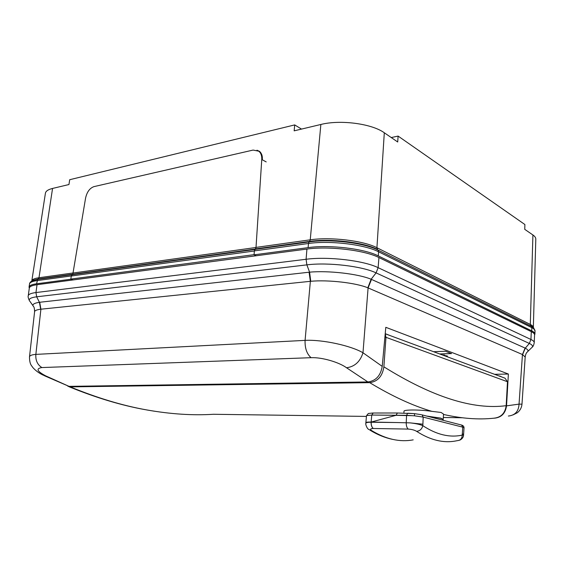 <?xml version="1.0" encoding="UTF-8"?>
<svg xmlns="http://www.w3.org/2000/svg" width="564" height="564" viewBox="0 0 564 564"><rect width="100%" height="100%" fill="white"/><g stroke="black" fill="none" stroke-linecap="round" stroke-linejoin="round"><path stroke-width="0.85" d="M534.566 334.967L534.926 334.001C534.94 332.964 533.882 331.914 531.746 330.864L378.303 255.901C364.407 248.703 329.39 244.536 308.106 247.638L254.061 254.836L256.31 255.753M73.108 279.948L70.796 279.236L36.554 283.798C31.838 284.46 29.342 285.546 29.053 287.069L29.293 288.218M301.514 129.093L294.704 124.912L294.168 130.841L320.86 124.475C340.332 119.49 371.838 123.664 384.303 132.773L397.712 142.001L398.106 136.086L391.247 137.553M294.704 124.912L69.696 179.712L68.949 184.534L52.558 188.439L38.979 277.735L73.327 272.934M262.331 159.323C262.584 155.939 261.647 153.288 259.518 151.356L256.958 150.2M254.096 254.653L70.803 279.095L71.311 276.007L254.343 250.994L254.061 254.836M254.942 249.394L309.114 241.914L309.622 241.399L255.443 248.9L254.35 250.902L308.487 243.493L308.106 247.638M71.367 275.923L72.664 274.21L38.281 278.968L33.008 280.287L31.697 281.091M255.443 248.9L255.88 248.174M398.106 136.086L524.887 224.528L524.76 229.358L532.917 234.969C534.869 236.323 535.828 237.719 535.8 239.143L533.34 327.606M30.935 281.633L32.374 280.717L37.732 279.377L38.979 277.735C34.467 278.39 32.078 279.476 31.796 280.978L45.416 193.212C45.79 191.118 48.166 189.525 52.558 188.439M390.076 335.573L385.226 333.662M484.906 370.724L480.88 369.23M442.62 355.045L444.369 354.989L444.777 355.849M444.799 355.468L447.287 356.138M439.8 354.002L451.538 353.586L445.412 351.259L433.61 351.71M494.565 374.306L508.383 374.038L506.535 405.854L519.049 404.127L521.982 404.169C521.658 407.673 520.107 410.529 517.329 412.749L513.071 414.892M382.223 366.374C380.629 375.687 375.85 380.883 367.883 381.955L346.529 367.756C339.436 362.476 322.34 357.167 311.095 357.689C306.83 353.988 304.828 348.214 305.082 340.374C322.869 339.422 351.4 345.852 362.99 352.775L382.223 366.374L385.804 327.31L508.383 374.038M494.367 418.192C501.375 417.508 505.429 413.398 506.535 405.854M45.733 375.885L43.357 375.222C39.24 373.319 35.743 370.774 32.867 367.573C31.669 365.557 29.582 364.704 29.483 356.991L29.483 356.991C29.659 355.56 31.788 354.693 35.856 354.389C35.44 360.389 37.457 364.774 41.905 367.559C35.736 368.532 37.012 371.302 45.733 375.885L69.012 386.361L367.883 381.955M69.012 386.361L44.401 375.723M378.93 257.536L531.295 331.653C533.523 332.746 534.609 333.832 534.573 334.91L534.214 342.616C534.263 341.587 533.17 340.543 530.935 339.479L378.127 267.667C363.829 260.554 327.966 256.324 306.097 259.271L35.955 292.554C31.069 293.181 28.503 294.26 28.263 295.769L29.307 288.098C29.554 286.519 32.127 285.391 37.027 284.707L306.929 249.069C328.741 245.925 364.598 250.162 378.93 257.536L378.127 267.667L376.082 272.891C362.377 266.208 327.895 262.133 306.865 264.868L309.587 272.165C328.445 270.382 358.5 273.885 371.133 279.25L525.288 348.157C528.214 349.68 528.771 351.062 526.966 352.303C526.113 353.184 525.514 354.763 525.183 357.047L522.447 354.523L367.834 287.809C356.096 282.86 328.241 279.638 310.75 281.281L40.678 309.227C36.773 309.742 34.749 310.574 34.594 311.723L29.483 356.991M306.929 249.069L306.097 259.271L306.865 264.868L36.667 296.805C30.061 297.679 27.883 299.28 30.118 301.613L32.987 305.702M34.594 311.723C34.51 308.889 34.2 307.204 33.678 306.682C31.725 304.68 33.643 303.213 39.417 302.297L309.587 272.165L310.75 281.281M527.826 351.457L531.359 347.981C533.403 346.571 532.733 345.055 529.342 343.441L525.288 348.157L522.595 354.594M508.375 416.035C515.073 415.33 518.633 411.36 519.049 404.127L522.447 354.523L525.091 348.058M371.486 279.406L368.095 287.915L362.99 352.775C360.177 361.693 354.693 366.692 346.529 367.756M439.694 353.959L451.426 353.543M446.914 356.638L446.963 355.813M444.326 355.68L444.369 354.989M443.184 419.362L440.766 418.121L426.673 416.063M443.205 419.292L443.537 414.11L441.126 412.474L431.869 411.339C412.827 405.763 392.1 396.203 369.681 382.646C377.697 381.56 382.427 376.287 383.88 366.826L385.973 337.321L385.219 333.712M403.887 413.144L403.986 411.29C403.5 409.577 419.348 409.527 431.869 411.339M67.856 386.241L70.225 386.883C97.332 398.008 122.846 405.692 146.767 409.929C170.652 414.152 192.874 415.597 213.432 414.279L366.438 416.415M383.88 366.826C432.412 397.063 473.175 410.014 506.176 405.678L507.48 381.694L504.984 378.169L503.391 377.577M501.551 376.893L497.793 375.497M506.176 405.678C505.09 413.313 500.98 417.487 493.845 418.199C478.589 419.835 461.831 418.587 443.572 414.462M70.225 386.883L369.681 382.646M443.318 417.494L462.071 417.755M501.636 376.921L499.803 375.998M443.149 420.3L443.198 419.433L440.752 418.291L427.371 416.239M373.241 428.492C370.449 428.64 369.878 429.317 371.535 430.522L369.018 429.571C366.84 428.894 365.31 423.578 365.817 423.388L365.817 423.388C365.973 422.619 367.742 422.239 371.119 422.239C371.049 425.193 371.754 427.272 373.241 428.492L408.244 429.084C411.72 429.324 414.491 430.064 416.563 431.312C430.445 440.244 443.741 443.417 456.459 440.822L457.552 440.625C460.541 440.301 462.099 438.461 462.233 435.112L463.552 435.098L464.031 427.787L462.748 427.159L423.19 417.106L414.575 415.823L406.566 415.33L372.501 415.055L395.999 415.323L397.423 412.996M373.29 428.492C371.817 427.272 371.126 425.193 371.204 422.239L396.111 422.535L371.218 422.048L395.999 415.323L411.699 415.661M396.111 422.535L409.993 422.866L422.894 424.199L422.81 425.665C436.536 434.703 449.677 437.854 462.233 435.112L462.748 427.159L461.592 425.052L422.013 414.864L423.19 417.106L422.894 424.199M372.501 415.055L366.649 415.52M365.817 423.388L365.874 422.619C366.064 422.196 367.813 422.006 371.133 422.048L371.761 415.048L373.185 413.01M366.008 421.237L366.092 420.286M366.508 415.689L365.874 422.619M463.587 434.393L462.304 433.737M409.993 422.866C415.555 423.465 419.827 424.396 422.81 425.665C421.893 429.141 419.813 431.023 416.563 431.312M266.194 161.903L261.759 159.506L256.007 247.476L255.513 248.893M261.759 159.506C261.936 155.763 260.942 152.992 258.784 151.187L253.102 150.073L93.948 186.628C89.725 188.15 86.934 191.986 85.566 198.147L72.841 274.055M71.762 274.971L71.311 276.007M254.343 250.994L254.935 249.464M259.912 152.322L260.575 152.414M256.035 247.399L310.242 239.82L320.86 124.475M71.325 275.93L37.041 280.618C32.331 281.288 29.829 282.402 29.539 283.953L29.053 287.069M36.554 283.798L37.732 279.377L72.1 274.633M531.746 330.864L531.838 327.677L531.33 326.323L532.832 327.198L535.01 330.856C535.032 329.799 533.974 328.741 531.838 327.677L378.571 251.777L378.035 250.071L531.33 326.323L378.035 250.071C364.379 242.865 330.032 238.755 309.114 241.914L308.487 243.493C329.75 240.32 364.696 244.494 378.571 251.777L378.303 255.901M384.303 132.773L376.928 247.73L377.457 249.436C364.006 242.33 330.222 238.29 309.622 241.399L310.242 239.82C330.504 236.732 363.688 240.708 376.928 247.73L530.301 324.448L532.917 234.969M530.301 324.448C532.346 325.484 533.361 326.514 533.34 327.536L530.809 325.802L530.301 324.448M533.424 327.677L534.066 328.347M531.295 331.653L530.935 339.479L529.342 343.441L376.082 272.891L371.133 279.25L367.834 287.809M37.027 284.707L35.955 292.554L36.667 296.805L39.417 302.297L40.678 309.227M41.905 367.559L311.095 357.689M39.713 302.262L40.904 309.199L35.856 354.389L305.082 340.374L310.362 281.323L309.079 272.215M507.473 381.729L385.973 337.321L384.888 337.378M408.244 429.084C406.856 427.864 406.186 425.757 406.228 422.76L406.566 415.33L407.673 413.229L414.427 413.638L397.134 412.996L372.889 413.01L368.334 413.49L366.508 415.675M371.535 430.522C385.973 439.243 399.862 442.352 413.2 439.864M421.315 414.674L414.427 413.638L414.575 415.823M460.88 424.868L461.592 425.052C463.171 425.517 463.982 426.426 464.031 427.787M256.007 247.476L73.32 272.99M255.337 249.006L72.587 274.294M254.865 249.471L72.044 274.703M535.01 330.856L534.926 334.001M31.796 280.978L32.374 280.717C30.526 281.774 29.582 282.846 29.539 283.953M525.183 357.047L521.982 404.169M532.268 347.128C533.199 346.423 533.847 344.921 534.214 342.616M29.37 300.591C28.228 298.088 27.862 296.481 28.263 295.769M447.322 356.074L447.28 356.772M146.64 409.929L154.317 411.205M501.184 376.66L501.671 376.935M504.984 378.169L385.494 333.874M145.251 409.675C121.338 405.375 95.943 397.733 69.069 386.749M463.552 435.098C463.594 438.341 459.625 440.442 459.582 440.131M392.523 439.356C385.008 437.798 377.52 434.752 370.069 430.219M260.173 151.949L258.784 151.187"/></g></svg>
